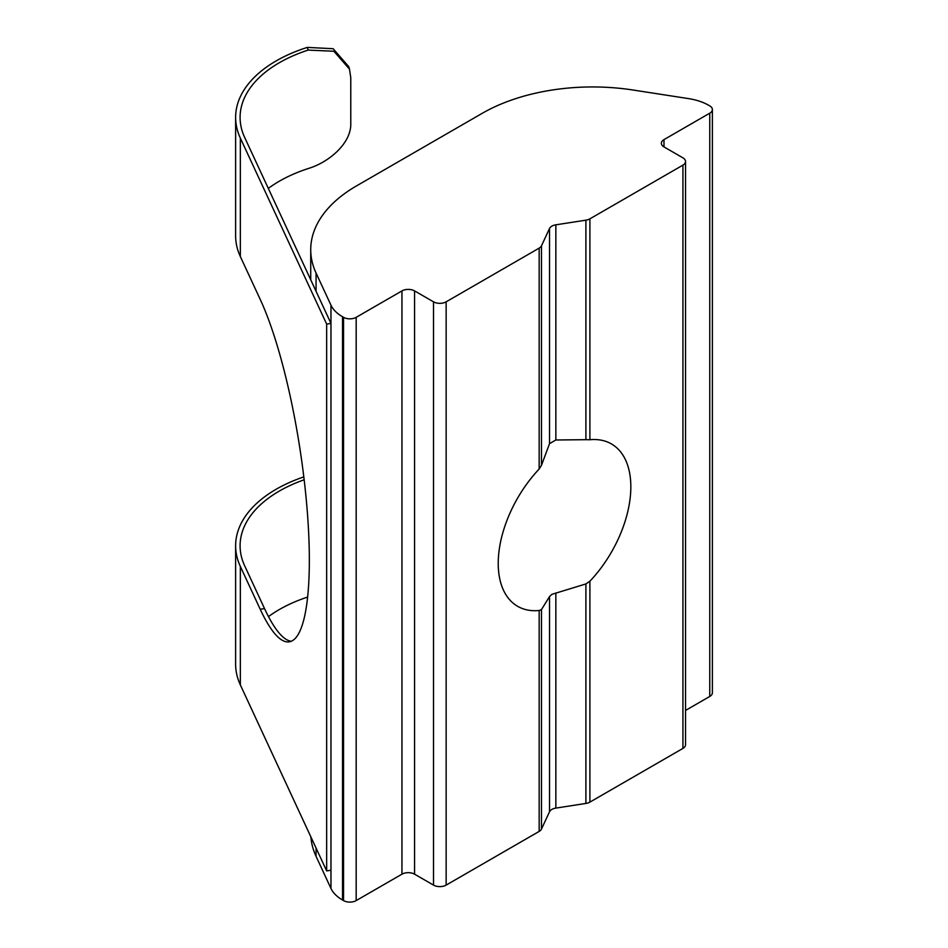 <?xml version="1.0" encoding="UTF-8"?>
<svg xmlns="http://www.w3.org/2000/svg" width="948" height="948" viewBox="0 0 948 948"><rect width="100%" height="100%" fill="white"/><g stroke="black" fill="none" stroke-linecap="round" stroke-linejoin="round"><path stroke-width="1.42" d="M555.848 592.927L555.848 808.099L585.9 803.442L585.9 583.932L551.843 594.349L549.532 596.576L541.474 609.588L541.474 829.097A8.935 5.155 180 0 1 539.163 831.408L539.163 610.5L541.474 609.588M541.474 245.816L549.532 228.468A8.935 5.155 180 0 1 555.848 224.818L585.9 220.173A8.935 5.155 0 0 0 589.905 218.834L682.927 165.13A8.935 5.155 0 0 0 685.534 161.492A8.935 5.155 0 0 0 682.927 157.842L663.979 146.904A8.935 5.155 180 0 1 661.36 143.267A8.935 5.155 180 0 1 663.979 139.617L709.756 113.191A8.935 5.155 0 0 0 712.375 109.541A8.935 5.155 0 0 0 709.756 105.892L708.749 105.311A44.651 25.774 0 0 0 688.734 98.639L633.063 90.024A156.266 90.214 0 0 0 482.117 113.381L356.507 185.903A156.266 90.214 0 0 0 310.731 249.703A156.266 90.214 0 0 0 316.063 273.048L330.971 305.185A44.651 25.774 0 0 0 342.536 316.751L343.543 317.331A8.935 5.155 0 0 0 356.175 317.331L401.952 290.906A8.935 5.155 180 0 1 414.572 290.906L433.52 301.831A8.935 5.155 0 0 0 446.141 301.831L539.163 248.127A8.935 5.155 0 0 0 541.474 245.816L541.474 465.326L539.163 469.035A93.757 54.131 120 0 0 517.655 606.317A93.757 54.131 120 0 0 539.163 610.5M541.474 465.326L549.532 443.64L555.848 439.991L585.9 439.682L585.9 220.173M585.9 583.932L589.905 581.207A93.757 54.131 120 0 0 611.413 443.925A93.757 54.131 120 0 0 589.905 439.742L585.9 439.682M304.154 479.783A133.941 77.333 0 0 0 240.093 545.752A133.941 77.333 0 0 0 244.655 565.766L264.528 608.592L260.214 609.256A189.754 40.1 -98.8 0 0 289.223 641.843A189.754 40.1 -98.8 0 0 306.903 506.765A189.754 40.1 -98.8 0 0 260.214 299.39L240.342 256.564A138.408 79.905 0 0 1 235.625 235.886L235.625 117.41A138.408 79.905 0 0 0 240.342 138.088L326.657 324.086L330.971 323.422L244.655 137.424A133.941 77.333 180 0 1 240.093 117.41A133.941 77.333 180 0 1 308.136 50.09L307.318 47.4A138.408 79.905 0 0 0 235.625 117.41M264.528 608.592A189.754 40.1 -98.8 0 0 291.344 641.239M589.905 581.207L589.905 802.115A8.935 5.155 180 0 1 585.9 803.442M268.32 188.403A133.941 77.333 180 0 1 308.136 168.566C329.193 162.286 351.53 142.994 350.772 123.276L350.772 77.712L349.492 69.145L333.886 51.251L308.136 50.09M307.318 47.4L333.115 48.704L348.722 66.609L349.504 69.145M685.534 710.443L709.756 696.46L709.756 113.191M316.063 848.057L316.063 856.317L330.971 888.466L330.971 305.185M342.536 316.751L342.536 900.019L343.543 900.6L343.543 317.331M356.175 317.331L356.175 900.6L401.952 874.175L401.952 290.906M414.572 290.906L414.572 874.175L433.52 885.112L433.52 301.831M446.141 301.831L446.141 885.112L539.163 831.408M541.474 829.097L549.532 811.737L549.532 596.576M589.905 802.115L682.927 748.41L682.927 165.13M446.141 885.112A8.935 5.155 180 0 1 433.52 885.112M414.572 874.175A8.935 5.155 0 0 0 401.952 874.175M356.175 900.6A8.935 5.155 180 0 1 343.543 900.6M342.536 900.019A44.651 25.774 180 0 1 330.971 888.466M316.063 856.317A156.266 90.214 180 0 1 310.885 836.894M712.375 109.541L712.375 692.81A8.935 5.155 180 0 1 709.756 696.46M685.534 161.492L685.534 744.761A8.935 5.155 180 0 1 682.927 748.41M555.848 808.099A8.935 5.155 0 0 0 549.532 811.737M326.657 324.086L326.657 870.904L330.971 870.228M268.485 616.615A133.941 77.333 180 0 1 307.614 597.074M260.214 609.256L240.342 566.43A138.408 79.905 180 0 1 235.625 545.752L235.625 664.228A138.408 79.905 0 0 0 240.342 684.906L326.657 870.904M235.625 545.752A138.408 79.905 180 0 1 303.81 476.891M549.532 443.64L549.532 228.468M555.848 224.818L555.848 439.991M240.342 138.088L240.342 256.564M316.063 273.048L316.063 291.273M663.979 139.617L663.979 146.904M539.163 469.035L539.163 248.127M589.905 218.834L589.905 439.742M240.342 566.43L240.342 684.906M310.731 249.703L310.731 279.802"/></g></svg>
